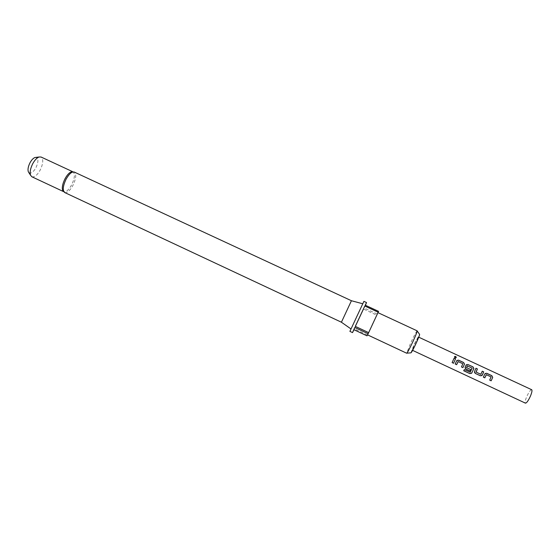 <?xml version="1.0" encoding="UTF-8"?>
<svg xmlns="http://www.w3.org/2000/svg" width="560" height="560" viewBox="0 0 560 560"><rect width="100%" height="100%" fill="white"/><g stroke="black" fill="none" stroke-linecap="round" stroke-linejoin="round"><path stroke-width="0.42" stroke-dasharray="2.8 2.1" d="M454.524 356.559L455.077 357.819L456.19 357.609M72.331 171.675L72.982 171.843C75.215 173.866 74.781 178.178 71.694 184.765C68.768 189.931 66.115 192.241 63.721 191.695L63.175 191.296M341.418 322.217L351.435 300.734M357.455 314.741L351.022 328.958L357.455 314.741M410.9 352.842L414.169 344.428L419.552 334.299M417.144 330.834L417.081 330.848C416.059 331.968 413.91 336.042 410.648 343.056L406.7 353.227M366.996 335.832L378.56 311.367M349.902 331.373L363.902 301.357M363.65 309.092L354.396 328.867L363.65 309.092L376.621 315.119L377.839 312.718L372.015 325.024L376.621 315.119M367.388 334.957L354.396 328.867M31.857 176.764C34.461 177.415 37.24 175.182 40.201 170.065C43.267 163.513 43.554 159.166 41.062 157.017M28.889 172.662C30.926 173.866 33.271 172.235 35.924 167.762C38.528 162.022 38.556 158.564 36.015 157.381M531.692 389.725C530.488 389.823 528.843 392.112 526.764 396.578C525.224 400.281 524.783 402.472 525.427 403.151M416.052 342.979L412.195 350.175L414.484 344.183L418.341 337.001L416.052 342.979M365.393 305.256L364.154 308L365.218 305.179M377.139 314.027L364.154 308M452.123 362.586L454.146 358.099M461.475 366.954L462.903 363.881M458.192 361.578L462.812 363.776M455.189 363.979L456.694 360.773M456.897 360.444L456.666 360.801M466.277 364.777L466.053 365.134M466.025 365.162L465.178 367.094M465.164 367.087L465.045 367.878M466.585 367.633L470.708 369.558M467.362 365.897L472.066 368.046M472.094 368.207L470.218 372.176M470.078 372.162L464.366 369.551M463.722 370.664L464.373 369.495M480.984 374.241L476.14 372.092M480.963 374.227L482.272 371.196M474.565 371.476L474.453 372.358M474.551 371.462L475.951 368.256M489.692 380.086L491.127 377.041M486.374 374.717L491.036 376.929M483.35 377.125L484.862 373.898M485.128 373.492L484.827 373.926M64.722 192.542C67.179 193.102 69.916 190.722 72.933 185.388C76.118 178.591 76.566 174.146 74.277 172.06M63.371 191.534L63.721 191.695M412.608 350.371L412.195 350.175M418.761 337.197L418.341 337.001M72.632 171.675L72.982 171.843"/><path stroke-width="0.84" d="M456.19 357.609L455.553 356.475L454.524 356.559M455.126 357.756L456.309 357.357L455.609 356.384L454.475 356.72L455.126 357.756M63.175 191.296L62.678 190.505C61.789 187.656 62.573 183.736 65.03 178.738C67.13 174.916 69.251 172.606 71.4 171.808L72.331 171.675M62.678 190.505L64.722 192.542C62.433 190.505 62.888 186.053 66.087 179.186C69.139 173.852 71.869 171.472 74.277 172.06L351.428 300.727L341.418 322.217M417.186 330.995L419.552 334.299C419.86 334.537 418.803 337.344 416.381 342.727C413.308 349.307 411.481 352.681 410.9 352.842L406.854 353.157M367.528 334.859L406.7 353.227C407.54 352.569 409.71 348.481 413.217 340.97C415.975 334.859 417.284 331.478 417.144 330.834L377.965 312.648M355.285 326.375L364.812 306.019L355.285 326.375L368.662 332.64L378.56 311.367L365.218 305.179L366.534 302.582L363.902 301.357L349.902 331.373L352.527 332.605L354.781 327.481L353.983 329.728L366.996 335.832L368.144 333.746L354.781 327.481M353.983 329.728L352.527 332.605M368.662 332.64L368.144 333.746M72.632 171.675L41.062 157.017L39.095 156.996C36.869 157.836 34.755 160.069 32.746 163.688C30.373 168.448 29.652 172.305 30.569 175.266L31.857 176.764L63.371 191.534M36.015 157.381L35 157.507C33.25 158.172 31.584 159.915 30.016 162.736C28.168 166.453 27.601 169.47 28.329 171.801L28.889 172.662M412.608 350.371L525.427 403.151C526.617 403.067 528.262 400.778 530.355 396.284C531.895 392.567 532.336 390.376 531.692 389.725L418.761 337.197M491.148 380.807L492.709 377.384L491.799 375.641L486.717 373.268L484.862 373.898L483.357 377.167L484.806 377.839L486.374 374.717L491.071 376.901L489.699 380.128L491.148 380.807L492.674 377.412L491.75 375.69L486.668 373.324L485.128 373.492M480.354 375.767L481.978 375.543L483.721 371.875L482.272 371.196L480.837 374.29L476.154 372.106L477.393 368.928L475.951 368.256L474.565 371.476L475.286 373.401L480.354 375.767L482.342 375.102L483.672 371.924L482.244 371.259M471.73 373.093L473.886 368.48L472.962 366.863L467.908 364.511L466.053 365.134L465.178 367.094L465.892 369.012L470.036 370.944L470.708 369.558L466.599 367.647L467.397 365.869L472.122 368.186L470.218 372.176L464.366 369.551L463.701 370.748L469.756 373.576L471.625 373.254L473.802 368.746M462.917 367.626L464.506 364.056L463.589 362.495L458.549 360.15L456.694 360.773L455.189 364.021L456.631 364.686L458.192 361.578L462.847 363.748L461.475 366.954L462.917 367.626L464.471 364.098L463.547 362.551L458.507 360.199L456.897 360.444M453.558 363.258L455.581 358.764L454.146 358.099L452.123 362.586L453.558 363.258L455.539 358.82L454.125 358.155M378.168 312.221L364.812 306.019M366.534 302.582L365.393 305.256M452.137 362.558L453.558 363.223M461.489 366.919L462.91 367.584M458.052 361.627L456.631 364.686M455.203 363.986L456.624 364.651M463.743 370.671L469.756 373.576M469.777 373.492L471.737 373.037M473.774 368.774L472.962 366.863M472.92 366.912L467.908 364.511M467.866 364.56L466.277 364.777M465.045 367.878L465.892 369.012M465.892 368.977L470.036 370.944M470.029 370.909L470.687 369.551M466.529 367.5L467.264 365.918M477.393 368.928L475.923 368.319M476.105 371.966L477.351 368.977M475.286 373.401L480.354 375.725M474.453 372.358L475.279 373.359M489.713 380.093L491.141 380.765M486.234 374.759L484.806 377.839M483.371 377.132L484.799 377.804M64.722 192.542L341.404 322.217L350.924 328.895M28.329 171.801L30.569 175.266M35 157.507L39.095 156.996M351.414 300.734L362.656 303.737M74.277 172.06L71.4 171.808"/></g></svg>
